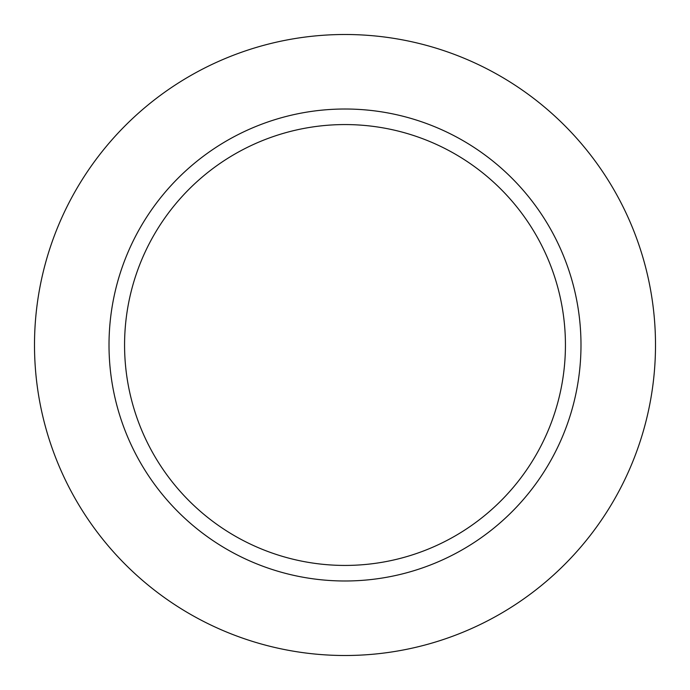 <?xml version="1.0" encoding="UTF-8"?>
<svg xmlns="http://www.w3.org/2000/svg" width="690" height="690" viewBox="0 0 690 690"><rect width="100%" height="100%" fill="white"/><g stroke="black" fill="none" stroke-linecap="round" stroke-linejoin="round"><path stroke-width="1.03" d="M580.989 345A235.989 235.989 0 0 0 345 109.011A235.989 235.989 0 0 0 109.011 345A235.989 235.989 0 0 0 345 580.989A235.989 235.989 0 0 0 580.989 345A235.989 235.989 0 0 0 345 109.011A235.989 235.989 0 0 0 109.011 345A235.989 235.989 0 0 0 345 580.989A235.989 235.989 0 0 0 580.989 345M655.5 345A310.5 310.5 0 0 0 189.75 76.098A310.5 310.5 0 0 0 189.75 613.902A310.5 310.5 0 0 0 655.5 345A310.5 310.5 0 0 0 189.75 76.098A310.5 310.5 0 0 0 189.75 613.902A310.5 310.5 0 0 0 655.5 345M124.571 345A220.429 220.429 0 0 1 455.219 154.103A220.429 220.429 0 0 1 455.219 535.897A220.429 220.429 0 0 1 124.571 345A220.429 220.429 0 0 1 455.219 154.103A220.429 220.429 0 0 1 455.219 535.897A220.429 220.429 0 0 1 124.571 345"/></g></svg>
